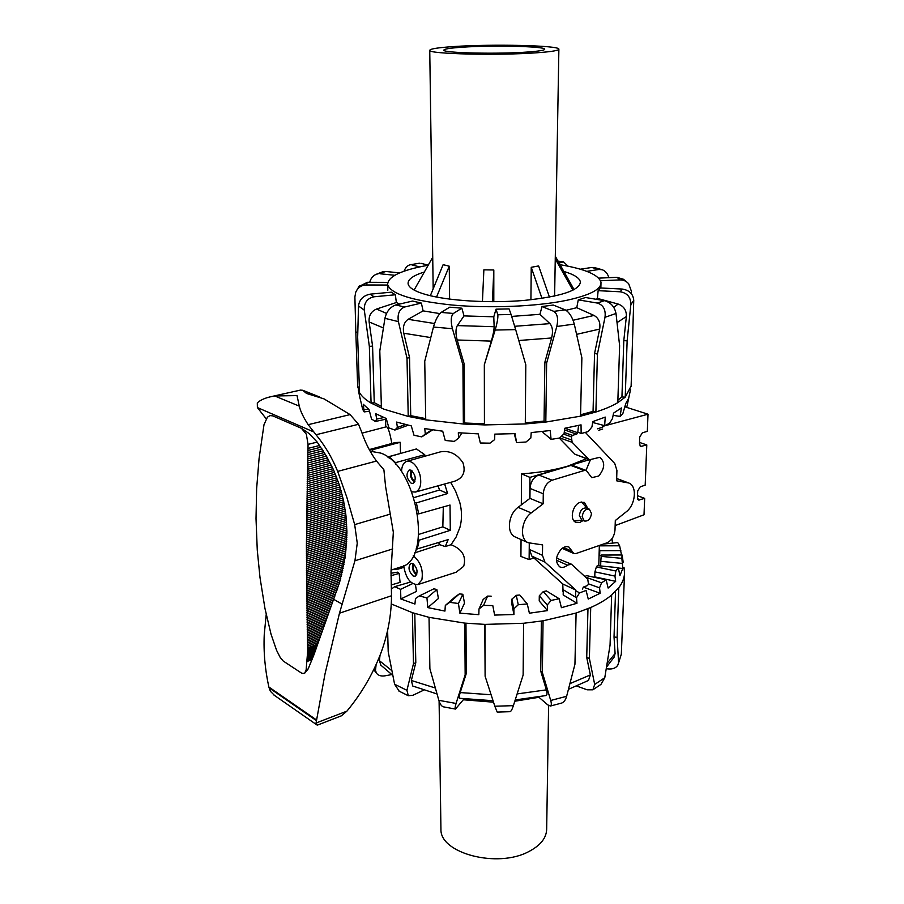 <?xml version="1.0" encoding="UTF-8"?>
<svg xmlns="http://www.w3.org/2000/svg" width="904" height="904" viewBox="0 0 904 904"><rect width="100%" height="100%" fill="white"/><g stroke="black" fill="none" stroke-linecap="round" stroke-linejoin="round"><path stroke-width="1.36" d="M369.261 449.593L395.24 442.553L400.178 442.293L400.517 453.458M369.363 449.785L372.685 449.695L372.731 451.141M387.613 456.983L400.438 453.458M362.029 433.152L386.449 426.756C388.098 427.163 389.895 432.745 391.839 443.48M395.579 464.215L395.534 462.645L389.127 456.689L416.428 448.949L424.744 454.701L424.767 456.271M413.23 555.711C420.541 561.779 423.422 569.825 421.874 579.837L417.885 584.583C410.495 584.47 405.76 578.198 403.692 565.746M450.633 482.352L455.582 491.154L459.752 502.296C462.023 510.929 462.091 519.258 459.955 527.281L456.136 536.999L451.051 544.705C462.26 549.191 466.475 556.389 463.695 566.311L456.113 572.243L417.885 584.583M398.133 567.836L398.167 569.102L403.839 567.328M398.167 569.102L393.873 569.204M411.908 491.844L415.444 492.058C420.337 489.798 421.829 484.013 419.931 474.713C416.834 465.255 412.473 460.791 406.856 461.322C403.5 462.543 401.715 466.023 401.512 471.764M406.856 461.322L440.451 451.853C449.491 450.294 456.983 453.91 462.927 462.724C465.989 472.091 463.051 478.318 454.124 481.391L415.444 492.058M444.644 484.013L447.638 493.539L439.536 490.013L438.044 485.832M417.727 513.438L418.699 513.89L416.382 502.918L447.638 493.539M418.699 513.89L450.022 505.042L450.305 530.332L442.836 526.862L443.299 506.941M418.236 539.688L419.196 540.151L450.305 530.332M419.196 540.151L417.275 548.943L416.269 548.445M413.704 564.051C412.382 567.78 413.32 571.034 416.529 573.814L416.925 573.983M416.586 574.899L416.541 574.887C412.902 571.859 411.682 568.074 412.891 563.52C417.512 568.221 418.258 572.469 415.139 576.255L413.151 575.995C408.54 571.271 407.806 567.023 410.936 563.271L412.891 563.508M414.947 481.256L414.687 481.154C411.23 478.25 410.348 474.815 412.032 470.837M410.947 470.148C415.817 474.973 416.495 479.402 412.992 483.437L411.218 483.256C406.382 478.419 405.715 473.99 409.229 469.99L410.947 470.148M533.891 557.949L529.122 559.576L520.919 556.446L521.054 539.564M521.314 504.895L521.563 473.877C539.123 472.634 554.502 470.057 567.701 466.159L589.227 459.763M581.69 519.924L579.351 515.483C580.3 510.048 582.707 507.573 586.538 508.059L589.159 509.11M582.176 516.636C583.136 511.201 585.532 508.715 589.374 509.201L591.51 513.585C590.538 519.032 588.131 521.506 584.289 520.998L582.176 516.636M529.721 498.522L529.936 477.38L567.701 466.159L586.402 458.723M529.122 559.576L529.281 543.202M529.936 477.38L521.563 473.877M639.535 442.451L646.789 444.926L640.744 446.452L639.478 443.83L639.738 437.005L642.36 432.835L647.332 431.332L648.01 414.201L602.753 426.338M637.512 495.674L644.665 498.386L638.597 500.036L637.444 497.584L637.693 490.94L640.281 486.793L645.185 485.154L646.789 444.926M625.071 406.868L648.01 414.201M602.731 427.174L597.51 428.801M644.665 498.386L644.01 514.794L615.149 525.586M416.382 502.918L415.354 502.443M389.127 456.689L389.161 458.17M411.184 470.261C409.614 474.984 410.721 478.962 414.518 482.182M417.275 548.943L448.169 539.598L445.243 546.558L439.683 544.683L438.553 542.502M414.597 552.92L439.683 544.683M451.051 544.705L445.243 546.558M418.812 534.377L442.836 526.862M395.534 462.645L424.744 454.701M413.93 497.618L439.536 490.013M372.685 449.695L400.178 442.293M582.334 589.092L583.464 587.035L587.51 585.555L588.447 584.086L587.769 579.193L571.441 564.198L567.429 565.136C564.729 567.373 562.186 567.961 559.779 566.876C554.909 562.107 555.485 556.096 561.497 548.864C564.152 546.671 566.661 546.095 569.023 547.123L573.746 553.463L576.04 553.53L606.765 542.897C611.59 540.626 614.336 536.309 615.002 529.959L615.308 520.523L626.178 511.867C635.602 504.952 637.399 485.979 628.811 483.018L616.596 480.792L616.923 470.453L614.765 463.537L585.351 432.406M585.973 470.408L590.323 460.012M578.549 425.445L577.735 432.733L576.662 434.169L572.379 435.366L571.396 436.881L572.13 442.305L589.351 459.808L599.838 457.288C605.296 462.113 604.923 468.351 598.719 476.024L591.781 477.674L586.357 470.555L584.312 470.487L552.095 480.216C546.841 482.465 543.903 486.996 543.281 493.787L543.146 503.799L529.936 498.364L530.038 488.431C530.625 481.696 533.552 477.222 538.784 475.007L570.91 465.458L572.955 465.537L586.357 470.555M583.103 520.512L579.905 522.41L575.791 522.275C569.17 519.777 572.707 504.251 580.368 502.285L584.357 502.409L587.962 508.636M589.351 459.808L574.944 454.226L559.26 438.101M543.146 503.799L531.236 512.907C521.258 519.958 519.314 538.999 528.083 542.705L542.592 544.909L542.457 555.327L544.909 562.073L575.724 590.018L562.774 583.984L531.891 556.152L529.428 549.451L529.484 543.259M515.743 537.202L515.031 536.886C506.263 533.168 508.15 514.308 518.082 507.347L529.936 498.364M575.724 590.018L575.565 597.035M563.045 591.758L562.774 583.984M556.559 558.141L571.441 564.198M538.953 697.289L514.817 701.233M493.505 702.182L463.356 699.775M380.923 665.321L379.409 660.677L380.008 655.423M585.487 577.08L601.567 582.82L599.555 587.837L600.154 593.25L588.267 599.069L586.074 590.448L579.532 592.911L576.503 597.747L576.967 603.284L561.418 607.691L559.169 598.731L551.101 600.437L547.259 604.957L547.53 610.596L529.394 613.206L527.269 603.94L518.263 604.731L513.89 608.821L513.947 614.517L494.624 615.082L492.793 605.578L483.561 605.386L478.996 608.991L478.826 614.675L459.853 613.149L458.452 603.499L449.717 602.346L445.322 605.454L444.949 611.081L427.795 607.601L426.948 597.928L419.366 595.917L415.478 598.55L414.936 604.064L400.867 598.968L400.596 589.351L394.709 586.673L391.601 588.899L391.432 590.21M624.02 567.384L624.54 573.226C624.314 578.108 622.393 582.922 618.788 587.69L611.658 595.013C606.234 599.555 599.25 603.714 590.719 607.511L576.097 613.048L543.067 620.822L523.586 623.263L485.019 624.393L464.78 623.116L429.027 617.342L412.382 612.686L391.262 603.951M412.382 612.686L413.467 663.739L406.936 690.317L394.596 684.238L388.212 651.807L387.613 630.404M592.888 689.797L600.945 684.396L604.776 677.717L594.685 684.452L592.888 689.797L587.193 689.82L576.831 686.091M611.658 595.013L610.053 645.128L604.776 677.717M618.02 664.711L621.33 654.18L617.805 665.152C615.986 668.022 612.81 669.288 608.279 668.949L606.29 668.711M624.54 573.226L621.33 654.18M550.378 706.047L561.712 703.052C563.949 702.216 565.599 699.967 566.627 696.295L550.717 700.476C551.632 703.73 551.519 705.583 550.366 706.035L547.756 704.871L538.626 697.007M576.097 613.048L574.944 664.248L566.627 696.295M391.658 674.599L385.014 675.819C381.172 676.407 378.358 675.582 376.595 673.333L374.516 668.135M376.087 664.745L375.601 669.423M394.596 684.238L399.229 691.221M423.75 690.125L412.925 695.278L408.303 695.718L406.936 690.317M438.847 700.329C439.965 704.024 441.457 706.193 443.333 706.826L455.469 709.075C454.825 708.713 455.028 706.849 456.068 703.459L438.847 700.329L429.886 668.689L429.027 617.342M464.057 698.871L455.469 709.052M464.78 623.116L465.153 674.847L456.068 703.459M494.827 706.239L497.2 712.081L510.082 711.685C511.065 711.391 512.172 709.38 513.393 705.651L494.827 706.239L485.109 676.215L485.019 624.393M484.793 624.393L485.109 676.215M523.586 623.263L523.133 675.039L513.393 705.651M390.969 575.724L399.127 573.385L397.579 572.164L390.991 573.226M410.642 582.006L394.709 586.673M426.948 597.928L436.858 589.566L433.909 588.798L419.366 595.917M445.322 605.454L455.333 596.719L459.435 593.86L449.717 602.346M478.996 608.991L483.199 599.42L487.595 596.098L483.561 605.386M513.89 608.821L511.913 599.115L516.274 595.318L518.263 604.731M513.947 614.517L511.89 604.313L511.913 599.115M547.259 604.957L539.292 595.804L543.281 591.589L551.101 600.437M547.53 610.596L539.225 600.99L539.292 595.804M576.503 597.747L563.282 589.792L563.181 594.945L576.967 603.284M575.712 590.64L579.532 592.911M614.957 576.085L594.911 571.859L596.357 566.921L615.873 571L614.957 576.085L615.669 581.328L608.132 588.075L606.155 579.814L586.481 575.622L584.978 576.594M622.065 563.395L600.787 561.316L601.171 556.367L621.873 558.367L622.811 568.458L619.929 575.611L618.279 567.689L597.341 565.633L596.357 566.921M622.653 558.672L623.274 562.604L622.065 554.988L601.284 555.045L601.171 556.367M599.341 545.846L619.635 545.79L617.737 542.569L603.409 544.061M399.127 573.385L400.088 582.368L391.161 584.978M415.49 584.741L416.45 591.397L400.867 598.968M400.596 589.351L412.642 583.6M436.858 589.566L438.406 598.516L427.795 607.601M458.452 603.499L462.825 594.29L464.509 603.149L459.853 613.149M492.793 605.578L494.624 615.082M527.269 603.94L519.766 595.013L516.274 595.318M559.169 598.731L546.411 590.933L543.281 591.589M599.555 587.837L588.447 583.837M600.154 593.25L583.295 587.125M615.669 581.328L594.775 576.888L594.911 571.859M600.663 565.961L600.787 561.316M622.811 568.458L618.347 568.017M619.635 545.79L621.523 554.999M620.867 550.638L599.781 550.706L599.307 547.033M601.25 555.587L599.646 555.587L599.781 550.706M611.94 538.739L612.573 543.101M622.065 554.988L621.873 558.367M618.279 567.689L615.873 571M606.155 579.814L601.567 582.82M491.166 596.165L487.595 596.098M462.825 594.29L459.435 593.86M599.092 554.378L599.646 555.587M437.005 693.944L412.766 686.034L411.354 680.475L415.795 662.677L413.467 663.739M414.789 613.466L415.795 662.677M615.534 591.442L614.031 637.004L615.093 653.524L614.2 657.027L606.573 667.005M587.973 608.686L586.719 657.468L590.369 674.938L588.481 680.441L568.48 689.311M541.394 621.082L540.728 671.118L546.366 689.865C547.315 693.21 547.202 695.097 546.027 695.538M493.03 700.713L459.582 698.284C458.927 697.933 459.13 696.024 460.204 692.566L466.306 673.412L465.153 674.847M465.967 623.229L466.306 673.412M550.717 700.476L542.355 672.474L543.067 620.822M594.685 684.452L589.374 658.383L590.719 607.511M618.539 661.988L617.116 637.354L618.788 587.69M540.728 671.118L542.355 672.474M586.719 657.468L589.374 658.383M614.031 637.004L617.116 637.354M566.028 310.287L576.752 307.699L578.277 299.868L585.532 297.518L604.494 300.67L597.295 303.055C603.352 304.964 605.917 309.722 605.002 317.304L616.008 313.485C614.641 306.761 610.799 302.478 604.494 300.67M596.324 299.314L597.431 298.41L598.132 290.67L600.267 287.958L622.212 289.054L620.234 291.789C627.342 293.009 630.868 297.303 630.834 304.671L633.749 300.343C633.184 293.936 629.342 290.173 622.212 289.054M428.202 265.234C401.116 270.16 387.613 276.635 387.669 284.67C390.777 293.958 412.19 300.738 451.921 305.01C489.889 308.501 536.806 306.524 566.785 300.297C590.007 295.212 601.409 289.269 601.002 282.432C599.092 274.974 585.442 269.064 560.051 264.691M563.847 271.426C574.187 274.522 579.701 278.048 580.391 282.025C579.498 290.523 560.717 296.659 524.06 300.433C489.426 303.382 448.056 300.84 426.078 294.625C414.846 291.393 408.857 287.8 408.099 283.833C407.659 279.449 413.083 275.505 424.349 272.002M357.656 386.268L359.521 392.675C361.623 396.257 365.476 399.726 371.081 403.071L384.087 409.241L408.224 416.428L425.727 419.829L463.356 424.021L484.668 424.914L525.292 423.942L545.813 422.055L580.56 416.168L595.894 411.998C604.844 409.139 612.144 406.02 617.805 402.642L625.229 397.172L631.128 386.042M381.409 408.156L379.804 350.921L384.934 318.31L398.415 321.632L407.003 358.244L408.224 416.428L410.732 415.671L425.705 418.608M580.583 414.8L593.058 411.365L594.549 353.498L599.668 329.067C600.618 322.694 598.731 318.14 594.007 315.428L576.752 307.699M381.352 406.325L374.256 402.698L372.572 346.074L369.126 321.96C368.629 315.688 371.115 311.383 376.55 309.032L396.347 302.524L399.579 304.072M432.7 429.863L421.784 436.881L425.309 433.999L424.756 428.586L442.711 431.197L445.231 440.451L454.283 441.401L458.577 438.18L458.317 432.745L478.205 433.863L480.34 442.983L489.968 443.163L494.691 439.57L494.782 434.123L515.031 433.626L516.591 442.598L526.026 442.011L530.817 438.033L531.224 432.587L550.22 430.53L551.078 439.355L559.599 438.044L564.062 433.717L564.763 428.27L581.035 424.846L581.148 433.536L588.097 431.615L591.905 427.027L592.843 421.58L605.251 417.094L604.64 425.671L609.567 423.321L612.471 418.541L613.556 413.117L621.376 407.941L620.121 416.428L622.777 413.84L625.771 403.568L628.721 398.11L627.116 405.738M574.277 324.073C572.322 316.988 569.294 312.242 565.181 309.846L553.824 311.36C557.474 313.824 558.457 318.875 556.785 326.502L574.277 324.073L581.871 357.792L580.56 416.168M525.303 422.835L544.061 421.117L544.852 362.244L551.632 337.972C553.169 331.576 552.604 326.796 549.937 323.632L539.937 314.321L542.027 306.535L553.824 311.36M544.852 362.244L546.626 363.08L556.785 326.502M542.027 306.535L553.282 305.055L565.181 309.846M515.653 329.61L511.076 314.49L497.821 314.773C498.16 317.462 497.279 322.558 495.166 330.05L515.653 329.61L525.8 364.787L525.292 423.942M441.129 312.422C438.101 314.976 435.536 319.846 433.457 327.045L452.429 328.706C450.565 321.135 450.893 316.05 453.424 313.451L441.129 312.422L449.706 307.19L461.854 308.185L464.034 315.903L457.311 325.587C455.571 328.864 455.537 333.666 457.187 339.994L464.193 364.041L464.588 423.004L484.431 423.829L484.329 364.741L491.358 341.113C493.155 334.864 494.081 330.062 494.138 326.728L493.787 316.796L496.025 309.179L497.821 314.773M484.329 364.741L495.166 330.05M496.025 309.179L509.088 308.908L511.076 314.49M425.727 419.829L424.744 361.261L433.457 327.045M461.854 308.185L453.424 313.451M398.415 321.632C397.229 314.05 399.286 309.179 404.585 307.021L395.782 304.953C390.155 307.021 386.539 311.473 384.934 318.31M404.585 307.021L421.366 303.077L412.552 301.055L395.782 304.953M364.301 310.174C363.962 302.761 367.205 298.297 374.03 296.783L370.199 294.15C363.272 295.551 359.374 299.506 358.515 305.981L364.301 310.174L369.352 346.413L371.081 403.071L374.256 402.698M374.03 296.783L395.353 294.772L391.375 292.173L370.199 294.15M359.521 392.675L357.668 337.181L358.515 305.981M357.758 332.163L355.826 332.152L354.888 296.907L355.769 292.116C357.792 287.608 361.238 285.235 366.097 284.975L367.453 282.297L358.685 286.613M387.782 282.364L367.453 282.297M387.68 285.042L366.097 284.975M369.725 282.308C370.719 278.511 372.821 275.867 376.041 274.375L385.906 271.494L382.482 271.867M399.658 272.895L385.906 271.494M394.765 275.279L380.064 273.765M404.031 271.211C405.478 267.595 407.467 265.471 410.009 264.827L419.377 263.211M419.659 266.906L411.795 264.872M578.277 299.868L597.295 303.055M594.549 353.498L597.431 354.052L605.002 317.304M559.124 263.03L563.463 261.832L568.04 266.183M602.03 269.686L594.482 267.584L591.804 267.46L599.024 269.46L602.279 269.754C605.51 271.019 607.703 273.663 608.833 277.697M580.345 269.211L591.804 267.46M627.466 282.556L623.477 279.279L616.991 277.336L620.087 279.901C623.568 279.867 626.438 281.178 628.709 283.845L631.421 291.303L631.478 293.834M598.708 278.127L616.991 277.336M633.749 300.343L631.116 386.449M617.884 400.167L621.941 396.946L625.229 397.172L627.139 340.831L630.834 304.671M386.392 419.072L375.341 421.49L376.731 419.083L375.725 413.716L386.223 418.484L388.923 427.908L394.878 430.044L397.41 427.445L396.596 422.055L411.286 425.908L414.009 435.265L421.784 436.881M369.487 411.252L364.154 411.896L363.272 404.28L369.047 409.568L371.533 419.015L375.341 421.49M359.589 396.144L362.64 409.275L364.154 411.896M581.148 433.536L577.848 432.055M551.078 439.355L542.954 432.406L542.795 431.445M516.591 442.598L514.263 433.671M626.947 406.529L625.172 406.404M620.121 416.428L613.115 415.343M604.64 425.671L592.685 422.473M458.577 438.18L461.831 433.005M425.309 433.999L432.01 429.762M397.41 427.445L405.5 424.53M408.258 425.208L394.878 430.044M376.731 419.083L383.85 417.535M364.38 409.614L368.448 409.128M410.732 415.671L409.535 357.566L403.772 333.237C402.596 326.875 404.054 322.231 408.122 319.315L423.106 310.874L439.807 313.598M597.431 298.41L618.144 304.049C623.862 306.162 626.596 310.332 626.359 316.558L623.805 340.638L627.139 340.831M621.941 396.946L623.805 340.638M593.058 411.365L595.894 411.998L597.431 354.052M616.008 313.485L619.624 345.701L617.805 402.642M544.061 421.117L545.813 422.055L546.626 363.08M484.431 423.829L484.567 365.702M452.429 328.706L462.927 364.945L463.356 424.021L464.588 423.004M355.826 332.152L357.679 387.014L359.329 387.025M598.132 290.67L620.234 291.789M600.55 280.76L620.087 279.901M464.193 364.041L462.927 364.945M586.786 271.358L599.024 269.46M409.535 357.566L407.003 358.244M372.572 346.074L369.352 346.413M428.236 265.166L420.902 263.301M421.366 303.077L423.106 310.874M395.353 294.772L396.347 302.524M387.816 290.252L387.669 284.67M464.034 315.903L493.787 316.796M511.709 316.411L539.937 314.321M548.604 705.515L546.683 828.448C546.762 837.579 540.818 845.274 528.829 851.557C497.686 868.495 440.271 853.432 440.937 829.556L440.915 827.589M527.665 52.025C539.225 51.178 544.909 50.217 544.705 49.144C544.716 46.285 492.149 45.121 462.441 47.2C450 48.036 443.796 49.042 443.853 50.195C442.926 53.008 497.844 54.285 527.665 52.025M530.919 299.778L531.236 267.301L538.626 265.934L549.451 297.122M554.615 296.071L558.875 49.347M537.349 52.737C551.971 51.664 559.158 50.432 558.887 49.076C558.728 45.392 491.81 43.934 453.819 46.556C437.739 47.629 429.705 48.918 429.75 50.421C428.394 54.014 499.155 55.664 537.349 52.737M482.442 301.574L483.866 269.844L493.81 269.98L493.799 301.71M493.81 269.98L492.431 301.71M430.338 295.721L443.141 264.669L449.265 266.205L449.604 299.134M449.265 266.205L436.542 297.054M432.722 257.256L414.111 290.06M555.632 256.838L574.096 289.63M572.921 290.24L555.192 258.77M541.993 298.365L531.236 267.301M304.772 673.107L308.151 668.949L313.733 655.321L339.655 582.142L345.249 556.694L346.933 531.778L345.87 514.805L343.384 499.889L339.395 485.12L333.791 470.521L326.434 456.124L317.191 442.09L309.1 433.524L301.439 428.304L306.343 434.202L308.061 444.372L306.399 545.756L307.642 651.524L306.162 669.661L304.727 673.13M301.439 428.304L272.793 415.874L270.059 415.603L267.403 417.173L263.991 424.722L259.064 458.588L256.634 488.702L256.013 518.591L257.267 550.073L260.002 577.566L264.94 608.369L271.042 634.246L276.613 650.394L280.229 657.49L283.268 661.073L301.8 673.265L304.038 673.39M300.422 390.11L302.727 390.268L306.546 393.455L323.994 398.867L350.108 414.597L358.515 424.292L361.385 431.276C365.137 442.497 370.177 452.429 376.505 461.051L383.895 469.764L385.579 486.488L393.33 532.196L391.014 571.644L391.511 595.759L339.475 613.206L354.933 560.762L357.249 543.168L354.684 524.602L346.853 497.347L337.655 471.402C332.231 457.966 325.033 445.74 316.05 434.745L308.162 424.677C303.439 417.422 300.467 411.241 299.281 406.133L297.032 395.59L274.748 395.975L270.816 396.72C264.714 398.088 260.205 400.156 257.301 402.901L257.38 407.557L266.171 418.755M391.511 595.759C391.375 615.488 387.748 634.823 380.652 653.728C372.516 674.689 361.261 693.831 346.91 711.143L341.328 715.844L317.575 725.053L316.05 723.008L325.022 673.887L339.475 613.206M266.194 614.618L264.239 634.698C263.471 652.112 265.019 669.548 268.861 687.006L270.364 691.266L274.567 695.47M391.048 570.119L400.788 566.977C433.423 560.491 417.332 465.526 380.844 453.107L370.143 451.198M272.793 415.874L270.059 415.603M641.84 446.463L639.964 445.819M639.772 500.048L637.806 499.302M567.429 565.136L556.423 560.186M572.379 435.366L564.22 432.485M571.396 436.881L563.633 434.135M571.339 439.886L561.373 436.338M572.13 442.305L559.768 437.875M588.38 459.142L574.944 454.226M584.312 470.487L570.91 465.458M552.095 480.216L538.784 475.007M543.281 493.787L530.038 488.431M531.236 512.907L518.082 507.347M542.457 555.327L529.428 549.451M544.909 562.073L531.891 556.152M563.26 591.239L562.638 590.956M572.119 551.27L563.486 547.496M627.206 482.566L616.664 478.634M577.735 432.733L564.876 428.247M576.662 434.169L564.548 429.92M590.369 674.938L569.972 683.616M391.861 670.666L379.409 660.677M435.321 688L411.354 680.475M615.093 653.524L607.205 663.186M546.366 689.865L517.144 693.922M491.098 694.758L460.204 692.566M594.007 315.428L573.091 320.253M576.628 334.356L599.668 329.067M386.528 313.451L376.55 309.032M369.126 321.96L383.364 327.926M558.231 261.459L562.085 261.957M358.357 308.671L358.357 310.332M403.772 333.237L430.756 337.576M434.541 323.519L408.122 319.315M457.187 339.994L491.358 341.113M494.138 326.728L457.311 325.587M518.794 340.514L551.632 337.972M549.937 323.632L514.681 326.287M617.082 322.581L626.359 316.558M618.144 304.049L613.748 307.371M308.151 668.949L306.162 669.661M390.63 514.014L354.684 524.602M257.38 407.557L313.338 431.762M333.621 599.284L342.085 604.143M346.91 711.143L316.05 723.008M350.108 414.597L308.162 424.677M392.777 548.931L354.933 560.762M358.515 424.292L316.05 434.745M376.505 461.051L337.655 471.402M269.053 687.831L316.072 720.375M268.861 687.006L316.185 719.72M274.748 395.975L299.281 406.133M311.948 659.728L307.066 661.457M312.208 659.118L307.123 660.914M312.456 658.507L307.179 660.361M312.716 657.875L307.236 659.807M312.976 657.242L307.281 659.253M313.225 656.609L307.337 658.688M313.485 655.965L307.371 658.112M313.733 655.321L307.416 657.536M313.982 654.665L307.45 656.959M314.23 653.999L307.484 656.372M314.479 653.332L307.518 655.773M314.728 652.665L307.541 655.185M314.976 651.987L307.575 654.586M315.213 651.309L307.586 653.976M315.462 650.631L307.609 653.366M315.699 649.942L307.62 652.756M315.937 649.253L307.631 652.146M316.174 648.552L307.642 651.524M316.4 647.863L307.642 650.914M316.637 647.162L307.642 650.292M316.863 646.45L307.642 649.66M317.089 645.75L307.631 649.038M317.315 645.038L307.631 648.405M317.541 644.337L307.609 647.772M318.106 642.507L307.575 646.157M318.683 640.676L307.541 644.529M319.27 638.834L307.496 642.891M319.869 636.981L307.462 641.252M320.479 635.128L307.428 639.603M321.101 633.252L307.383 637.953M321.722 631.376L307.349 636.292M322.366 629.489L307.315 634.619M323.01 627.602L307.281 632.947M323.666 625.692L307.247 631.263M324.344 623.783L307.202 629.579M325.022 621.862L307.168 627.884M325.711 619.929L307.134 626.178M326.412 617.997L307.1 624.472M327.135 616.042L307.066 622.766M327.858 614.087L307.032 621.048M328.593 612.121L306.998 619.319M329.338 610.155L306.976 617.59M330.107 608.166L306.942 615.85M330.875 606.177L306.908 614.11M331.666 604.177L306.874 612.358M332.457 602.177L306.851 610.596M333.271 600.166L306.818 608.844M334.084 598.143L306.795 607.07M334.875 596.12L306.761 605.296M335.644 594.109L306.738 603.522M336.378 592.109L306.716 601.736M337.079 590.097L306.693 599.951M337.768 588.109L306.659 598.154M338.424 586.108L306.637 596.346M339.045 584.12L306.625 594.538M339.655 582.142L306.603 592.73M340.232 580.165L306.58 590.911M340.785 578.187L306.558 589.092M341.305 576.21L306.546 587.261M341.814 574.243L306.524 585.43M342.288 572.277L306.512 583.588M342.74 570.322L306.49 581.747M343.17 568.367L306.479 579.893M343.576 566.412L306.467 578.04M343.961 564.458L306.456 576.176M344.311 562.514L306.445 574.311M344.65 560.57L306.433 572.447M344.966 558.627L306.422 570.571M345.249 556.694L306.411 568.684M345.509 554.762L306.411 566.808M345.757 552.83L306.399 564.921M345.972 550.898L306.399 563.022M346.175 548.977L306.388 561.124M346.345 547.056L306.388 559.214M346.492 545.135L306.388 557.305M346.627 543.225L306.388 555.395M346.729 541.304L306.388 553.474M346.82 539.394L306.388 551.553M346.876 537.484L306.399 549.632M346.921 535.586L306.399 547.7M346.933 533.688L306.399 545.756M346.933 531.778L306.411 543.824M346.899 529.891L306.422 541.869M346.853 527.992L306.422 539.925M346.774 526.105L306.433 537.97M346.684 524.207L306.445 536.015M346.56 522.331L306.456 534.049M346.424 520.444L306.479 532.083M346.266 518.557L306.49 530.117M346.074 516.681L306.501 528.139M345.87 514.805L306.524 526.162M345.644 512.93L306.535 524.184M345.384 511.065L306.558 522.196M345.113 509.201L306.58 520.207M344.819 507.325L306.603 518.218M344.492 505.46L306.625 516.218M344.153 503.607L306.648 514.218M343.78 501.743L306.671 512.206M343.384 499.889L306.693 510.206M342.978 498.036L306.727 508.184M342.537 496.183L306.75 506.172M342.074 494.33L306.784 504.149M341.588 492.488L306.818 502.127M341.079 490.646L306.84 500.093M340.537 488.804L306.874 498.07M339.983 486.962L306.908 496.036M339.395 485.12L306.942 493.991M338.785 483.29L306.987 491.945M338.152 481.459L307.021 489.9M337.486 479.628L307.055 487.855M336.808 477.798L307.1 485.81M336.096 475.979L307.134 483.753M335.35 474.159L307.179 481.696M334.582 472.34L307.213 479.628M333.791 470.521L307.258 477.572M332.977 468.713L307.303 475.504M332.13 466.905L307.349 473.436M331.248 465.097L307.394 471.357M330.344 463.3L307.439 469.289M329.406 461.492L307.484 467.21M328.446 459.695L307.541 465.131M327.451 457.91L307.586 463.051M326.434 456.124L307.631 460.961M325.372 454.339L307.688 458.87M324.287 452.554L307.733 456.791M323.169 450.78L307.789 454.689M322.027 449.005L307.846 452.599M320.841 447.231L307.891 450.508M319.62 445.469L307.948 448.407M317.191 442.09L308.061 444.372M371.182 449.073L395.297 442.542M385.556 419.253L385.759 426.937M587.08 508.274L581.588 502.014M581.464 519.834L584.289 520.998M582.232 520.15L573.927 520.794M602.753 425.162L602.731 425.976M599.352 545.462L598.776 565.768M602.674 429.05L598.787 430.247M515.031 536.886L528.083 542.705M573.746 553.463L562.118 548.355M616.664 478.498L628.303 482.826M392.799 675.39L380.539 664.892M373.781 669.649L376.584 673.344M398.867 691.029L408.303 695.73M546.039 695.549L515.223 699.945M600.968 283.822L600.855 287.992M628.709 398.099L630.596 389.308M355.769 292.116L359.408 285.687M376.041 274.375L382.618 271.822M410.009 264.827L419.377 263.2M558.062 261.143L563.463 261.821M360.187 398.946L358.289 390.008M358.492 306.851L358.368 309.993M580.368 283.155L580.391 282.025M440.937 829.556L439.095 701.12M429.75 50.421L433.174 288.851M270.816 396.709L300.512 390.087M316.841 724.884L273.562 694.769M319.451 396.935L303.247 390.471"/></g></svg>
